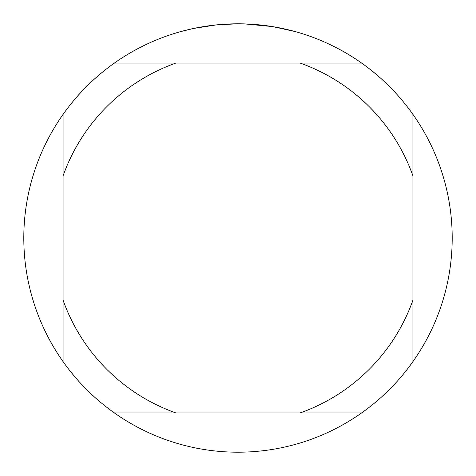 <?xml version="1.0" encoding="UTF-8"?>
<svg xmlns="http://www.w3.org/2000/svg" width="476" height="476" viewBox="0 0 476 476"><rect width="100%" height="100%" fill="white"/><g stroke="black" fill="none" stroke-linecap="round" stroke-linejoin="round"><path stroke-width="0.71" d="M241.862 23.836L244.521 23.901M261.735 25.121L262.55 25.21M361.617 63.07L114.383 63.07A214.2 214.2 0 0 1 412.93 361.617A214.2 214.2 0 0 1 63.07 361.617A214.2 214.2 0 0 1 63.07 114.383L63.07 361.617M273.159 26.704L295.269 31.6M272.248 26.555L244.706 23.907M216.259 24.907L193.655 28.441L180.731 31.6M223.869 24.264L226.927 24.086M209.19 25.746L212.73 25.299M238 23.8L217.163 24.817M114.383 412.93L175.858 412.93A185.64 185.64 0 0 1 63.07 300.142M175.858 412.93L361.617 412.93M412.93 361.617L412.93 300.142A185.64 185.64 0 0 1 300.142 412.93M412.93 300.142L412.93 114.383M300.142 63.07A185.64 185.64 0 0 1 412.93 175.858M63.07 175.858A185.64 185.64 0 0 1 175.858 63.07M63.07 114.383A214.2 214.2 0 0 1 114.383 63.07"/></g></svg>
